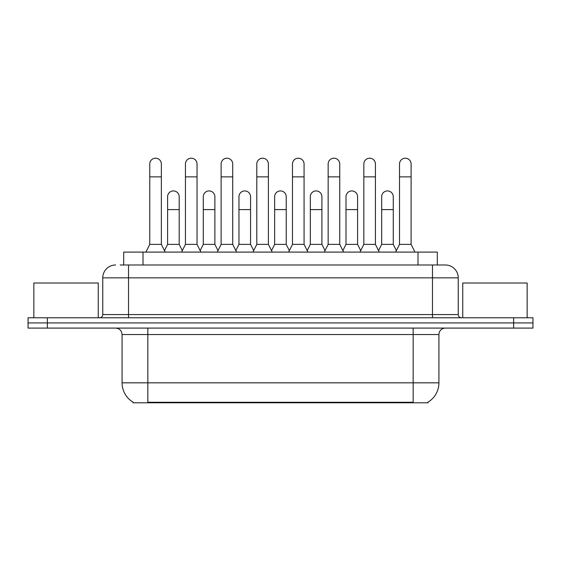 <?xml version="1.0" encoding="UTF-8"?>
<svg xmlns="http://www.w3.org/2000/svg" width="561" height="561" viewBox="0 0 561 561"><rect width="100%" height="100%" fill="white"/><g stroke="black" fill="none" stroke-linecap="round" stroke-linejoin="round"><path stroke-width="0.84" d="M120.145 264.981L128.518 264.981L120.145 264.981L123.693 264.981L123.693 252.099L437.307 252.099L437.307 264.981M427.98 402.16L427.98 402.798L133.02 402.798L133.02 402.16M133.216 402.279A22.538 22.538 0 0 1 122.074 382.833L147.838 382.833L147.838 402.279L413.162 402.279L413.162 382.833L438.926 382.833L438.926 334.531A6.437 6.437 0 0 1 445.364 328.094M122.074 382.833L122.074 334.531C121.695 330.618 119.549 328.473 115.636 328.094M427.784 402.279A22.538 22.538 0 0 0 438.926 382.833M47.369 317.785L532.95 317.785L532.95 322.94L28.05 322.94L28.05 328.094L47.369 328.094L47.369 322.94L28.05 322.94L28.05 317.785L47.369 317.785L47.369 322.94L532.95 322.94L532.95 328.094L47.369 328.094M115.636 264.981A12.882 12.882 0 0 0 102.754 277.856L102.754 314.567A3.219 3.219 0 0 1 99.535 317.785M458.246 277.856L128.518 277.856L128.518 264.981L445.364 264.981A12.882 12.882 0 0 1 458.246 277.856L458.246 314.567C458.421 316.509 459.494 317.582 461.465 317.785M128.518 317.785L128.518 314.567L432.482 314.567L432.482 264.981L445.168 264.981M145.902 252.099L149.766 244.372L161.358 244.372L165.222 252.099M161.358 244.372L161.358 164.001A5.799 5.799 0 0 0 155.565 158.202A5.799 5.799 0 0 1 155.93 158.216M149.766 244.372L149.766 176.876L161.358 176.876M149.766 176.876L149.766 164.001A5.799 5.799 0 0 1 155.565 158.202M164.485 250.62L167.606 244.372L179.197 244.372L182.318 250.62M179.197 244.372L179.197 196.715A5.799 5.799 0 0 0 173.763 190.929A5.799 5.799 0 0 1 179.197 196.715M167.606 244.372L167.606 209.597L179.197 209.597M167.606 209.597L167.606 196.715A5.799 5.799 0 0 1 173.763 190.929M181.582 252.099L185.446 244.372L197.037 244.372L200.901 252.099M197.037 244.372L197.037 164.001A5.799 5.799 0 0 0 191.238 158.202A5.799 5.799 0 0 1 191.603 158.216M185.446 244.372L185.446 176.876L197.037 176.876M185.446 176.876L185.446 164.001A5.799 5.799 0 0 1 191.238 158.202M217.261 252.099L221.125 244.372L232.717 244.372L236.581 252.099M232.717 244.372L232.717 164.001A5.799 5.799 0 0 0 226.917 158.202A5.799 5.799 0 0 1 227.282 158.216M221.125 244.372L221.125 176.876L232.717 176.876M221.125 176.876L221.125 164.001A5.799 5.799 0 0 1 226.917 158.202M252.934 252.099L256.798 244.372L268.389 244.372L272.253 252.099M268.389 244.372L268.389 164.001A5.799 5.799 0 0 0 262.597 158.202A5.799 5.799 0 0 1 262.962 158.216M256.798 244.372L256.798 176.876L268.389 176.876M256.798 176.876L256.798 164.001A5.799 5.799 0 0 1 262.597 158.202M288.613 252.099L292.477 244.372L304.069 244.372L307.933 252.099M304.069 244.372L304.069 164.001A5.799 5.799 0 0 0 298.277 158.202A5.799 5.799 0 0 1 298.641 158.216M292.477 244.372L292.477 176.876L304.069 176.876M292.477 176.876L292.477 164.001A5.799 5.799 0 0 1 298.277 158.202M200.158 250.62L203.285 244.372L214.877 244.372L217.998 250.62M214.877 244.372L214.877 196.715A5.799 5.799 0 0 0 209.442 190.929A5.799 5.799 0 0 1 214.877 196.715M203.285 244.372L203.285 209.597L214.877 209.597M203.285 209.597L203.285 196.715A5.799 5.799 0 0 1 209.442 190.929M235.837 250.62L238.965 244.372L250.557 244.372L253.677 250.62M250.557 244.372L250.557 196.715A5.799 5.799 0 0 0 245.122 190.929A5.799 5.799 0 0 1 250.557 196.715M238.965 244.372L238.965 209.597L250.557 209.597M238.965 209.597L238.965 196.715A5.799 5.799 0 0 1 245.122 190.929M271.517 250.62L274.638 244.372L286.229 244.372L289.357 250.62M286.229 244.372L286.229 196.715A5.799 5.799 0 0 0 280.802 190.929A5.799 5.799 0 0 1 286.229 196.715M274.638 244.372L274.638 209.597L286.229 209.597M274.638 209.597L274.638 196.715A5.799 5.799 0 0 1 280.802 190.929M98.245 317.785L98.245 283.01L33.849 283.01L33.849 317.785M527.151 317.785L527.151 283.01L462.755 283.01L462.755 317.785M324.293 252.099L328.157 244.372L339.749 244.372L343.613 252.099M339.749 244.372L339.749 164.001A5.799 5.799 0 0 0 333.949 158.202A5.799 5.799 0 0 1 334.314 158.216M328.157 244.372L328.157 176.876L339.749 176.876M328.157 176.876L328.157 164.001A5.799 5.799 0 0 1 333.949 158.202M359.973 252.099L363.837 244.372L375.428 244.372L379.292 252.099M375.428 244.372L375.428 164.001A5.799 5.799 0 0 0 369.629 158.202A5.799 5.799 0 0 1 369.994 158.216M363.837 244.372L363.837 176.876L375.428 176.876M363.837 176.876L363.837 164.001A5.799 5.799 0 0 1 369.629 158.202M395.645 252.099L399.509 244.372L411.101 244.372L414.972 252.099M411.101 244.372L411.101 164.001A5.799 5.799 0 0 0 405.308 158.202A5.799 5.799 0 0 1 405.673 158.216M399.509 244.372L399.509 176.876L411.101 176.876M399.509 176.876L399.509 164.001A5.799 5.799 0 0 1 405.308 158.202M307.197 250.62L310.317 244.372L321.909 244.372L325.036 250.62M321.909 244.372L321.909 196.715A5.799 5.799 0 0 0 316.474 190.929A5.799 5.799 0 0 1 321.909 196.715M310.317 244.372L310.317 209.597L321.909 209.597M310.317 209.597L310.317 196.715A5.799 5.799 0 0 1 316.474 190.929M342.869 250.62L345.997 244.372L357.588 244.372L360.709 250.62M357.588 244.372L357.588 196.715A5.799 5.799 0 0 0 352.154 190.929A5.799 5.799 0 0 1 357.588 196.715M345.997 244.372L345.997 209.597L357.588 209.597M345.997 209.597L345.997 196.715A5.799 5.799 0 0 1 352.154 190.929M378.549 250.62L381.676 244.372L393.268 244.372L396.389 250.62M393.268 244.372L393.268 196.715A5.799 5.799 0 0 0 387.833 190.929A5.799 5.799 0 0 1 393.268 196.715M381.676 244.372L381.676 209.597L393.268 209.597M381.676 209.597L381.676 196.715A5.799 5.799 0 0 1 387.833 190.929M410.589 402.798L410.589 402.16M150.411 402.798L150.411 402.16M143.013 264.981L143.013 252.099M417.987 264.981L417.987 252.099M413.162 328.094L413.162 334.531L122.074 334.531M438.926 334.531L413.162 334.531L413.162 382.833L147.838 382.833L147.838 328.094M513.631 328.094L513.631 317.785M102.754 314.567L128.518 314.567L128.518 277.856L102.754 277.856M432.482 317.785L432.482 314.567L458.246 314.567"/></g></svg>
